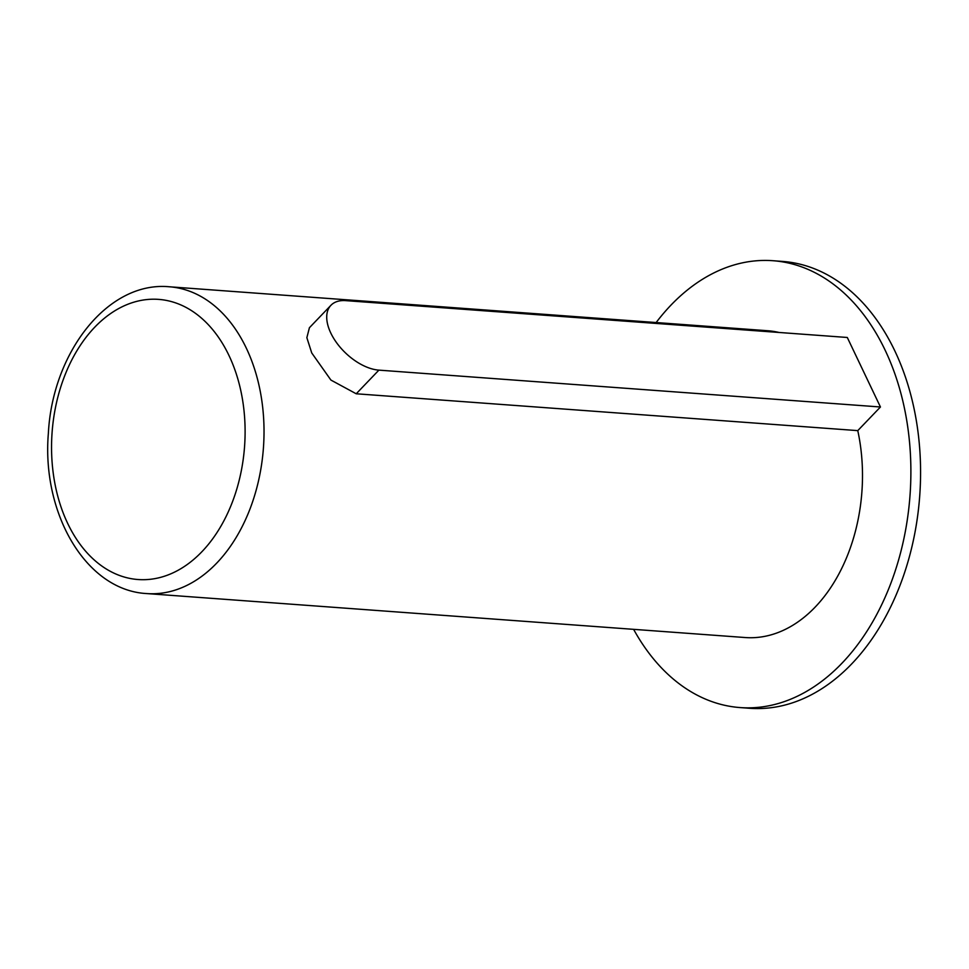 <?xml version="1.0" encoding="UTF-8"?>
<svg xmlns="http://www.w3.org/2000/svg" width="969" height="969" viewBox="0 0 969 969"><rect width="100%" height="100%" fill="white"/><g stroke="black" fill="none" stroke-linecap="round" stroke-linejoin="round"><path stroke-width="1.45" d="M311.739 352.958L306.858 337.684L309.414 327.728L330.938 305.296A43.472 24.298 -136.2 0 1 345.739 300.632L847.294 337.478L880.446 406.992L857.771 430.624L356.217 393.777L330.913 380.066L311.739 352.958M779.04 332.464A153.817 105.682 -85.8 0 0 767.763 330.744L169.296 286.776C107.813 280.901 52.471 352.462 48.365 433.325C41.594 513.158 85.744 590.4 146.755 593.573A153.817 105.682 -85.8 0 0 248.645 512.383A153.817 105.682 -85.8 0 0 246.32 348.15A153.817 105.682 -85.8 0 0 169.296 286.776M146.755 593.573L745.234 637.541A153.817 105.682 -85.8 0 0 857.771 430.624M356.217 393.777L378.891 370.134A43.472 24.298 -136.2 0 1 337.042 343.341A43.472 24.298 -136.2 0 1 330.938 305.296M633.617 629.341A224.033 153.926 -85.8 0 0 740.086 707.576A224.033 153.926 -85.8 0 0 888.488 589.309A224.033 153.926 -85.8 0 0 885.097 350.1A224.033 153.926 -85.8 0 0 772.911 260.709A224.033 153.926 -85.8 0 0 656.146 322.544M740.086 707.576L749.776 708.291A224.033 153.926 -85.8 0 0 898.178 590.024A224.033 153.926 -85.8 0 0 894.787 350.814A224.033 153.926 -85.8 0 0 782.601 261.424L772.911 260.709M378.891 370.134L880.446 406.992M228.95 355.441A140.444 96.488 -85.8 0 0 61.641 384.245A140.444 96.488 -85.8 0 0 154.41 578.711A140.444 96.488 -85.8 0 0 228.95 355.441"/></g></svg>
